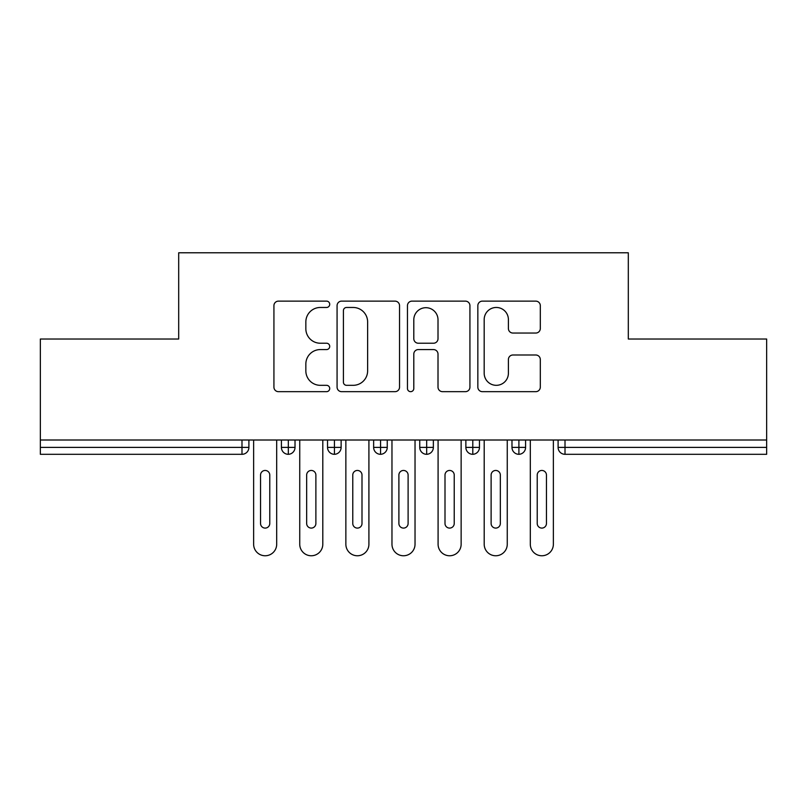 <?xml version="1.0" encoding="UTF-8"?>
<svg xmlns="http://www.w3.org/2000/svg" width="807" height="807" viewBox="0 0 807 807"><rect width="100%" height="100%" fill="white"/><g stroke="black" fill="none" stroke-linecap="round" stroke-linejoin="round"><path stroke-width="1.21" d="M329.72 304.3A3.167 3.167 0 0 0 326.553 301.132L278.455 301.132A4.529 4.529 0 0 0 273.926 305.661L273.926 387.138A4.529 4.529 0 0 0 278.455 391.667L326.553 391.667A3.167 3.167 0 0 0 329.72 388.49A3.167 3.167 0 0 0 326.553 385.322L320.329 385.322A14.486 14.486 0 0 1 305.843 370.837L305.843 364.048A14.486 14.486 0 0 1 320.329 349.572L326.553 349.572A3.167 3.167 0 0 0 329.72 346.395A3.167 3.167 0 0 0 326.553 343.227L320.329 343.227A14.486 14.486 0 0 1 305.843 328.742L305.843 321.953A14.486 14.486 0 0 1 320.329 307.467L326.553 307.467A3.167 3.167 0 0 0 329.72 304.3M535.787 333.049A4.529 4.529 0 0 0 540.307 328.52L540.307 305.661A4.529 4.529 0 0 0 535.787 301.132L482.374 301.132A4.529 4.529 0 0 0 477.845 305.661L477.845 387.138A4.529 4.529 0 0 0 482.374 391.667L535.787 391.667A4.529 4.529 0 0 0 540.307 387.138L540.307 359.529A4.529 4.529 0 0 0 535.787 354.999L512.929 354.999A4.529 4.529 0 0 0 508.4 359.529L508.4 373.217A12.105 12.105 0 0 1 496.295 385.322A12.105 12.105 0 0 1 484.18 373.217L484.18 319.582A12.105 12.105 0 0 1 496.295 307.467A12.105 12.105 0 0 1 508.4 319.582L508.4 328.52A4.529 4.529 0 0 0 512.929 333.049L535.787 333.049M40.35 440.007L766.65 440.007L766.65 339.021L628.31 339.021L628.31 252.783L178.69 252.783L178.69 339.021L40.35 339.021L40.35 447.391L241.989 447.391L241.989 440.007M399.536 305.661A4.529 4.529 0 0 0 395.016 301.132L341.603 301.132A4.529 4.529 0 0 0 337.074 305.661L337.074 387.138A4.529 4.529 0 0 0 341.603 391.667L395.016 391.667A4.529 4.529 0 0 0 399.536 387.138L399.536 305.661M411.984 301.132L465.397 301.132A4.529 4.529 0 0 1 469.926 305.661L469.926 387.138A4.529 4.529 0 0 1 465.397 391.667L442.539 391.667A4.529 4.529 0 0 1 438.009 387.138L438.009 354.091A4.529 4.529 0 0 0 433.49 349.572L418.329 349.572A4.529 4.529 0 0 0 413.799 354.091L413.799 388.49A3.167 3.167 0 0 1 410.632 391.667A3.167 3.167 0 0 1 407.464 388.49L407.464 305.661A4.529 4.529 0 0 1 411.984 301.132M248.899 440.007L248.899 447.391A6.92 6.92 0 0 1 241.989 454.311L40.35 454.311L40.35 447.391M766.65 440.007L766.65 454.311L565.011 454.311A6.92 6.92 0 0 1 558.101 447.391L558.101 440.007L558.101 447.391A6.92 6.92 0 0 0 565.011 454.311L565.011 447.391L766.65 447.391M288.331 454.311A6.92 6.92 0 0 1 281.411 447.391L281.411 440.007L281.411 447.391A6.92 6.92 0 0 0 288.331 454.311A6.92 6.92 0 0 0 295.019 447.391L295.019 440.007L295.019 447.391A6.92 6.92 0 0 1 288.331 454.311L288.331 447.391L295.019 447.391M288.331 440.007L288.331 447.391L281.411 447.391M241.989 454.311A6.92 6.92 0 0 0 248.899 447.391A6.92 6.92 0 0 1 241.989 454.311L241.989 447.391L248.899 447.391M334.441 440.007L334.441 447.391L327.531 447.391L327.531 440.007L327.531 447.391A6.92 6.92 0 0 0 334.441 454.311A6.92 6.92 0 0 0 341.129 447.391L341.129 440.007L341.129 447.391A6.92 6.92 0 0 1 334.441 454.311A6.92 6.92 0 0 1 327.531 447.391A6.92 6.92 0 0 0 334.441 454.311L334.441 447.391L341.129 447.391M380.561 440.007L380.561 447.391L373.641 447.391L373.641 440.007L373.641 447.391A6.92 6.92 0 0 0 380.561 454.311A6.92 6.92 0 0 0 387.249 447.391L387.249 440.007L387.249 447.391A6.92 6.92 0 0 1 380.561 454.311A6.92 6.92 0 0 1 373.641 447.391A6.92 6.92 0 0 0 380.561 454.311L380.561 447.391L387.249 447.391M426.671 440.007L426.671 454.311A6.92 6.92 0 0 1 419.751 447.391L419.751 440.007L419.751 447.391A6.92 6.92 0 0 0 426.671 454.311A6.92 6.92 0 0 0 433.359 447.391L433.359 440.007M472.791 440.007L472.791 454.311A6.92 6.92 0 0 1 465.871 447.391A6.92 6.92 0 0 0 472.791 454.311A6.92 6.92 0 0 1 465.871 447.391L465.871 440.007M479.469 440.007L479.469 447.391A6.92 6.92 0 0 1 472.791 454.311A6.92 6.92 0 0 0 479.469 447.391L465.871 447.391M518.901 440.007L518.901 447.391L511.981 447.391L511.981 440.007L511.981 447.391A6.92 6.92 0 0 0 518.901 454.311A6.92 6.92 0 0 0 525.589 447.391L525.589 440.007L525.589 447.391A6.92 6.92 0 0 1 518.901 454.311A6.92 6.92 0 0 1 511.981 447.391A6.92 6.92 0 0 0 518.901 454.311L518.901 447.391L525.589 447.391M346.576 307.467A3.167 3.167 0 0 0 343.409 310.645L343.409 382.155A3.167 3.167 0 0 0 346.576 385.322L353.143 385.322A14.486 14.486 0 0 0 367.629 370.837L367.629 321.953A14.486 14.486 0 0 0 353.143 307.467L346.576 307.467M438.009 319.804A12.105 12.105 0 0 0 425.904 307.699A12.105 12.105 0 0 0 413.799 319.804L413.799 338.708A4.529 4.529 0 0 0 418.329 343.227L433.49 343.227A4.529 4.529 0 0 0 438.009 338.708L438.009 319.804M253.63 440.007L253.63 544.231A11.53 11.53 0 0 0 265.16 555.761A11.53 11.53 0 0 0 276.69 544.231L276.69 440.007M269.77 475.061A4.61 4.61 0 0 0 265.16 470.451A4.61 4.61 0 0 0 260.55 475.061L260.55 523.481A4.61 4.61 0 0 0 265.16 528.091A4.61 4.61 0 0 0 269.77 523.481L269.77 475.061M299.74 440.007L299.74 544.231A11.53 11.53 0 0 0 311.27 555.761A11.53 11.53 0 0 0 322.8 544.231L322.8 440.007M315.88 475.061A4.61 4.61 0 0 0 311.27 470.451A4.61 4.61 0 0 0 306.66 475.061L306.66 523.481A4.61 4.61 0 0 0 311.27 528.091A4.61 4.61 0 0 0 315.88 523.481L315.88 475.061M345.86 440.007L345.86 544.231A11.53 11.53 0 0 0 357.39 555.761A11.53 11.53 0 0 0 368.91 544.231L368.91 440.007M362 475.061A4.61 4.61 0 0 0 357.39 470.451A4.61 4.61 0 0 0 352.77 475.061L352.77 523.481A4.61 4.61 0 0 0 357.39 528.091A4.61 4.61 0 0 0 362 523.481L362 475.061M391.97 440.007L391.97 544.231A11.53 11.53 0 0 0 403.5 555.761A11.53 11.53 0 0 0 415.03 544.231L415.03 440.007M408.11 475.061A4.61 4.61 0 0 0 403.5 470.451A4.61 4.61 0 0 0 398.89 475.061L398.89 523.481A4.61 4.61 0 0 0 403.5 528.091A4.61 4.61 0 0 0 408.11 523.481L408.11 475.061M438.09 440.007L438.09 544.231A11.53 11.53 0 0 0 449.61 555.761A11.53 11.53 0 0 0 461.14 544.231L461.14 440.007M454.23 475.061A4.61 4.61 0 0 0 449.61 470.451A4.61 4.61 0 0 0 445 475.061L445 523.481A4.61 4.61 0 0 0 449.61 528.091A4.61 4.61 0 0 0 454.23 523.481L454.23 475.061M484.2 440.007L484.2 544.231A11.53 11.53 0 0 0 495.73 555.761A11.53 11.53 0 0 0 507.26 544.231L507.26 440.007M500.34 475.061A4.61 4.61 0 0 0 495.73 470.451A4.61 4.61 0 0 0 491.12 475.061L491.12 523.481A4.61 4.61 0 0 0 495.73 528.091A4.61 4.61 0 0 0 500.34 523.481L500.34 475.061M530.31 440.007L530.31 544.231A11.53 11.53 0 0 0 541.84 555.761A11.53 11.53 0 0 0 553.37 544.231L553.37 440.007M546.45 475.061A4.61 4.61 0 0 0 541.84 470.451A4.61 4.61 0 0 0 537.23 475.061L537.23 523.481A4.61 4.61 0 0 0 541.84 528.091A4.61 4.61 0 0 0 546.45 523.481L546.45 475.061M565.011 440.007L565.011 447.391L558.101 447.391M419.751 447.391A6.92 6.92 0 0 0 426.671 454.311A6.92 6.92 0 0 0 433.359 447.391L419.751 447.391"/></g></svg>
